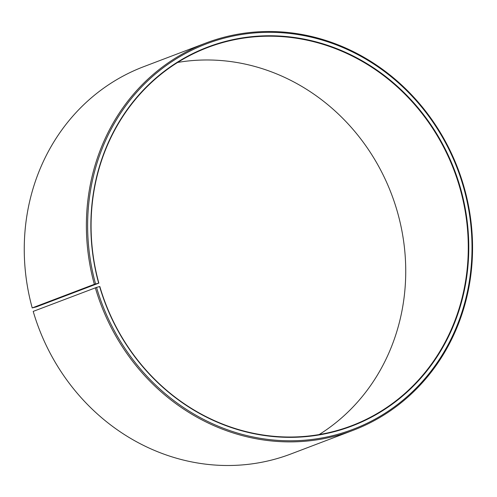 <?xml version="1.0" encoding="UTF-8"?>
<svg xmlns="http://www.w3.org/2000/svg" width="497" height="497" viewBox="0 0 497 497"><rect width="100%" height="100%" fill="white"/><g stroke="black" fill="none" stroke-linecap="round" stroke-linejoin="round"><path stroke-width="0.75" d="M319.161 434.564A202.347 186.537 69.2 0 0 396.997 210.492A202.347 186.537 69.2 0 0 177.659 62.436M98.853 283.116L36.312 306.897L32.218 307.923L94.343 284.303L98.853 283.116A202.347 186.537 69.2 0 1 207.765 47.476A202.347 186.537 69.2 0 1 459.539 186.71A202.347 186.537 69.2 0 1 351.596 425.743A202.347 186.537 69.2 0 1 99.822 286.508L99.617 286.552A202.733 186.891 69.2 0 0 336.686 431.029A202.733 186.891 69.2 0 0 460.023 186.561A202.733 186.891 69.2 0 0 224.526 41.655A202.733 186.891 69.2 0 0 98.654 283.147M95.325 287.775A207.162 190.972 69.2 0 0 353.1 430.327L290.975 453.947A207.162 190.972 69.2 0 1 33.206 311.395L96.536 287.409A206.199 190.09 69.2 0 0 337.662 434.359A206.199 190.09 69.2 0 0 463.105 185.704A206.199 190.09 69.2 0 0 223.582 38.319A206.199 190.09 69.2 0 0 95.554 283.949M353.1 430.327A207.162 190.972 69.2 0 0 463.614 185.605A207.162 190.972 69.2 0 0 205.845 43.053A207.162 190.972 69.2 0 0 94.343 284.303M205.845 43.053L143.72 66.673A207.162 190.972 69.2 0 0 32.218 307.923M96.536 287.409L99.617 286.552"/></g></svg>

